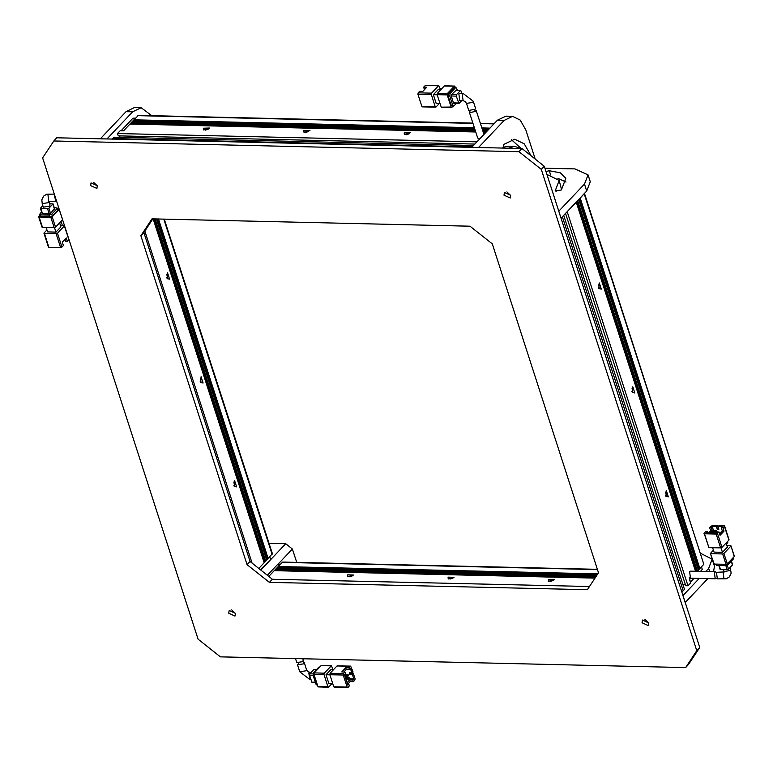 <?xml version="1.0" encoding="UTF-8"?>
<svg xmlns="http://www.w3.org/2000/svg" width="773" height="773" viewBox="0 0 773 773"><rect width="100%" height="100%" fill="white"/><g stroke="black" fill="none" stroke-linecap="round" stroke-linejoin="round"><path stroke-width="1.16" d="M666.374 490.623L665.93 496.382L668.384 496.855L666.374 490.623M665.524 495.367L666.258 495.174L665.601 492.024M632.816 386.751L632.382 392.51L634.836 392.984L632.816 386.751M631.976 391.496L632.71 391.302L632.053 388.152M599.268 282.879L598.833 288.638L601.288 289.112L599.268 282.879M598.428 287.624L599.162 287.43L598.505 284.28M581.779 196.284L569.846 209.019L576.272 202.226L695.478 571.286M565.536 213.445L685.777 585.721L687.951 585.77L690.627 582.948L689.506 579.489L690.666 578.252M693.893 578.33L690.347 582.088L689.313 577.45M687.951 585.77L567.15 211.744M577.75 200.661L578.745 199.618L698.405 570.087L697.41 571.131L577.75 200.661M584.427 193.482L580.223 198.052L699.884 568.522L703.836 564.338L584.494 193.405M682.936 584.591L685.429 584.649M563.691 215.406L684.491 589.432L683.206 590.785L562.406 216.759M681.67 591.635L683.206 590.785M698.183 569.411L699.884 568.522M696.386 571.305L697.41 571.131M696.579 571.112L577.131 201.318M579.605 198.7L699.043 568.503M697.227 571.324L701.469 566.851L702.299 569.44L700.686 571.411M694.135 578.339L690.405 582.272M702.299 569.44L700.454 571.402M716.213 578.426L715.18 578.822L714.31 572.252L715.257 571.74L716.262 572.522M715.257 571.74L690.695 571.179L689.642 571.682L690.531 578.252L715.18 578.822M724.001 579.025L723.103 572.455L724.156 571.952L716.455 572.3L717.305 578.871L726.32 578.735L729.383 576.9L731.161 573.16L730.166 567.382M708.947 547.622L704.474 533.776L716.185 534.046L720.658 547.893L708.947 547.622L704.135 533.235L705.614 531.66L707.285 531.698L706.3 532.742L716.339 532.974L715.672 530.993L716.465 530.162L717.112 532.162M716.339 532.974L717.325 531.93L719.006 531.969L720.078 535.293L724.03 531.119L722.958 527.795L724.436 526.229L728.746 539.554M728.91 540.076L721.992 547.39L720.658 547.893M719.006 531.969L716.185 534.046M704.474 533.776L704.01 533.563M720.987 547.864L722.426 552.347L727.374 547.12L726.069 543.081M722.426 552.347L714.059 552.154L712.629 547.709M724.436 526.229L724.098 525.688L719.074 525.572L718.088 526.616L718.929 529.205L717.257 529.167L716.416 526.577L712.233 526.481L711.247 527.524L709.566 527.486L710.638 530.809L708.754 532.8M717.257 529.167L718.243 528.123L717.402 525.534L712.387 525.418L709.566 527.486M726.852 545.506L730.997 545.806L734.224 556.521L727.306 563.836L723.953 553.449L722.62 553.951L725.973 564.338L714.262 564.068L710.435 553.468L713.411 550.134M710.909 553.681L722.62 553.951M723.953 553.449L730.871 546.134M722.958 527.795L721.286 527.756L722.272 526.713L718.088 526.616M727.519 541.554L727.828 542.54L726.388 544.066M717.402 525.534L716.416 526.577M710.638 530.809L712.32 530.848L710.426 532.839M711.247 527.524L712.32 530.848M707.633 532.781L707.285 531.698M724.03 531.119L722.359 531.08L721.286 527.756M719.644 533.95L722.359 531.08M712.233 526.481L713.402 530.085M713.808 532.916L713.17 530.935L713.952 530.104L714.87 532.945M734.224 556.521L734.05 556M725.973 564.338L727.306 563.836M713.914 563.527L714.262 564.068M716.465 530.162L715.634 530.143L714.841 530.974L715.672 530.993M715.479 532.955L714.841 530.974M713.952 530.104L712.329 530.916L713.17 530.935M712.967 532.897L712.329 530.916M715.498 564.097L716.726 565.411L716.3 564.116M725.006 564.319L725.422 565.614L716.726 565.411M725.422 565.614L728.089 564.609L727.702 563.42M732.843 557.99L733.229 559.179L728.089 564.609M733.229 559.179L733.191 557.623M725.876 565.594L727.18 569.633L720.494 569.479L719.199 565.469M731.268 561.246L732.466 564.957L728.514 569.131L727.238 565.189M732.466 564.957L732.302 564.435M727.18 569.633L728.514 569.131M720.146 568.938L720.494 569.479M510.653 195.318L510.248 198.014L503.957 195.163L504.363 192.458L510.653 195.318M506.875 191.859L510.702 195.482M648.76 622.912L648.354 625.618L642.073 622.758L642.479 620.052L648.76 622.912M644.982 619.453L648.818 623.077M235.436 613.366L235.021 616.062L228.74 613.211L229.146 610.506L235.436 613.366M231.658 609.907L235.485 613.53M97.321 185.762L96.915 188.467L90.634 185.607L91.04 182.911L97.321 185.762M93.543 182.312L97.369 185.935M492.285 243.862L598.524 572.783L587.383 589.702L269.439 582.359L247.109 564.667L140.87 235.736L152.01 218.817L469.955 226.16L492.285 243.862M42.641 157.866L198.081 639.136L220.411 656.828L685.612 667.582L696.753 650.653L541.313 169.384L518.983 151.692L53.781 140.947L42.641 157.866M140.87 235.736L143.836 232.605L152.899 218.836M247.109 564.667L250.075 561.527L143.836 232.605M269.439 582.359L272.396 579.228L250.075 561.527M589.461 586.552L272.396 579.228M518.983 151.692L521.949 148.551L56.748 137.807L53.781 140.947M521.949 148.551L544.279 166.253L541.313 169.384M544.279 166.253L699.72 647.523L696.753 650.653M699.72 647.523L688.579 664.442L685.612 667.582M531.177 155.866L524.171 143.778L514.692 139.237L503.938 144.396L502.962 148.116M586.746 191.028L590.263 181.781L588.031 174.862L584.514 184.1L586.746 191.028L561.053 218.189L558.811 211.261L584.514 184.1M557.932 178.331L566.078 182.022M561.623 189.762L559.15 180.428L555.574 189.839L556.164 191.675M478.439 147.546L471.752 147.392L497.445 120.23L504.141 120.385L478.439 147.546M535.196 159.054L525.804 129.999L520.258 120.066L512.625 116.317L504.141 120.385M588.031 174.862L574.928 168.929L544.917 168.243M545.98 171.538L549.274 170.746L560.415 172.872L565.884 178.254L561.43 189.974L555.13 190.989L555.574 189.839M546.917 174.437L559.15 180.428M508.47 148.242L514.528 146.319L520.5 148.522M512.625 116.317L505.929 116.163L497.445 120.23M514.528 146.319L507.842 146.165L502.933 147.392M511.34 139.662L521.224 148.542M267.371 575.238L277.265 564.783L279.778 564.841L268.83 576.397L274.241 570.687L595.026 578.098M295.508 658.567L296.813 662.587L303.132 661.63L303.006 658.741M303.103 661.659L304.233 662.529L303.847 663.852L297.518 664.78L298.832 663.041M329.868 674.694L343.251 675.003L347.164 687.12L333.781 686.811L329.868 674.694L330.081 673.302L336.999 665.988L350.382 666.297L348.903 667.862L345.695 667.795L341.734 671.969L344.951 672.046L345.512 673.776L344.516 674.819L347.869 685.207L348.865 684.163L347.521 684.134M334.554 687.149L333.781 686.811M337.598 666.007L336.999 665.988M348.865 684.163L349.425 685.893L347.937 687.458L347.164 687.12M343.251 675.003L343.463 673.612L344.951 672.046M333.627 669.553L330.989 669.495L326.051 674.723L329.897 674.81M326.051 674.723L328.844 683.38L332.699 683.467M353.396 673.563L350.884 673.505L349.898 674.558L352.411 674.616L353.396 673.563L355.068 678.762L354.855 680.153L353.377 681.718L352.817 679.989L353.802 678.936L352.411 674.616M349.898 674.558L349.338 672.819L351.85 672.877L352.836 671.834L350.691 666.152L337.299 665.843M347.802 684.144L350.169 681.641L353.377 681.718M332.999 669.544L331.443 665.708L324.225 673.167L314.176 672.935L321.104 665.621L331.144 665.853M324.003 674.558L327.916 686.675L317.877 686.443L313.964 674.327L324.003 674.558L324.225 673.167M332.071 683.448L328.699 687.013L327.916 686.675M351.696 673.525L353.068 672.066L351.928 669.032M351.85 672.877L350.449 668.558L349.464 669.602L348.903 667.862M345.695 667.795L346.246 669.524L343.888 672.017M349.464 669.602L346.246 669.524M350.169 681.641L349.609 679.911L352.817 679.989M347.038 682.627L349.609 679.911M348.836 678.829L353.802 678.936M345.889 679.071L348.546 679.129L349.338 678.298L349.058 677.428L345.338 677.341M345.048 676.472L347.705 676.539L348.497 675.699L348.217 674.839L344.584 674.752M317.877 686.443L318.65 686.782M314.176 672.935L313.964 674.327M321.703 665.64L321.104 665.621M349.058 677.428L348.265 678.269L348.546 679.129M345.608 678.211L348.265 678.269M348.217 674.839L347.425 675.67L347.705 676.539M344.777 675.612L347.425 675.67M319.858 666.935L318.756 667.215L319.578 667.234M314.437 672.665L313.625 672.645L318.756 667.215M313.625 672.645L313.191 675.428L314.331 675.447M317.239 684.453L316.099 684.424L313.191 675.428M316.099 684.424L317.548 685.419M313.084 673.892L309.809 673.814L313.761 669.631L316.418 669.698M315.384 682.201L311.828 682.124L309.596 675.196L313.152 675.283M314.36 669.65L313.761 669.631M311.828 682.124L312.601 682.472M309.809 673.814L309.596 675.196M203.096 383.012L200.642 382.538L201.086 376.78L203.096 383.012M200.236 381.524L200.98 381.331L200.313 378.181M236.644 486.874L234.19 486.401L234.634 480.642L236.644 486.874M233.784 485.386L234.528 485.193L233.861 482.052M169.548 279.14L167.094 278.666L167.538 272.908L169.548 279.14M166.688 277.652L167.432 277.459L166.765 274.309M158.465 218.962L268.144 558.541L272.347 553.71L164.282 219.097M268.144 558.541L266.443 559.439M155.122 218.885L265.68 561.159L266.666 560.116L156.465 218.914M265.68 561.159L263.98 562.048M268.994 543.322L285.73 543.709L260.81 570.039L270.009 560.319L270.569 559.468L269.729 556.869L258.791 568.435L264.192 562.725L153.122 218.846M144.87 231.04L252.133 563.159M267.313 558.521L157.624 218.943M154.291 218.865L264.839 561.14M270.569 559.468L260.675 569.933M42.206 203.676L43.327 207.135L49.617 206.12L50.061 204.961L48.941 201.502L48.506 202.661L42.206 203.676L41.839 199.84L43.617 196.1L46.68 194.265L54.342 194.1M56.139 233.736L60.613 247.582L48.902 247.312L44.428 233.465L57.473 233.233L64.391 225.919L68.865 239.765L67.386 241.34L66.314 238.016L62.362 242.191L63.434 245.514L61.946 247.08L57.473 233.233M59.589 222.866L60.893 226.904L55.956 232.132L47.588 231.939L46.148 227.494M46.931 229.919L44.09 232.924L44.428 233.465M60.371 225.291L64.497 225.542M48.564 246.771L48.902 247.312M60.613 247.582L61.946 247.08M54.506 227.649L55.956 232.132M62.439 219.861L55.521 227.175L52.158 216.788L59.086 209.473L62.574 219.58M54.187 227.677L42.476 227.407L39.114 217.02L50.834 217.29L54.187 227.677L55.521 227.175M42.129 226.866L42.476 227.407M62.333 225.339L61.038 221.339M65.077 239.321L65.715 241.302L67.386 241.34M64.246 240.2L65.367 240.219M59.183 209.097L57.502 208.903M39.81 215.377L38.65 216.807L42.003 227.194M41.017 216.633L40.457 214.904L39.52 214.479L40.08 216.218L41.017 216.633L49.723 216.836L52.38 215.831L57.521 210.401L57.212 208.005L57.521 210.401M39.114 217.02L38.65 216.807M52.158 216.788L50.834 217.29M54.207 207.541L57.212 208.005M52.38 215.831L51.82 214.102L56.96 208.671M51.82 214.102L49.163 215.107L49.723 216.836M40.457 214.904L49.163 215.107M39.52 214.479L41.558 211.937M42.206 213.242L42.554 213.783L49.25 213.937L50.574 213.435L54.361 208.729M50.574 213.435L48.902 208.237L52.854 204.062L54.525 209.251M42.554 213.783L40.872 208.584L47.568 208.739L49.25 213.937M42.834 205.618L40.409 208.372L42.08 213.57M52.854 204.062L49.569 203.454M40.872 208.584L40.409 208.372M48.902 208.237L47.568 208.739M56.487 200.758L55.608 201.202L54.429 194.777M404.153 132.84L404.376 134.618L410.424 132.666L404.153 132.84M409.11 133.787L406.096 134.753M303.75 130.511L303.973 132.299L310.021 130.337L303.75 130.511M308.707 131.458L305.693 132.434M203.347 128.192L203.56 129.98L209.618 128.018L203.347 128.192M208.295 129.139L205.289 130.115M475.733 132.038L129.98 124.047L123.554 130.84L135.517 118.192L133.004 118.134L121.042 130.782L123.554 130.84L120.211 130.763L117.535 133.584L118.269 135.835L474.893 144.068M472.216 146.899L112.79 138.599L112.472 139.092M112.79 138.599L114.075 137.236L473.501 145.537M120.086 137.372L119.602 135.864M483.231 132.202L486.062 132.27M476.96 141.884L117.535 133.584M475.211 130.424L131.458 122.482L131.739 123.342L131.052 124.067M131.458 122.482L132.454 121.438L474.864 129.342M472.854 123.12L138.493 115.399L133.932 119.863L134.212 120.733L133.526 121.458M490.014 128.096L481.84 127.903M474.342 127.729L133.932 119.863M486.748 131.545L482.99 131.458M475.492 131.284L131.739 123.342M134.212 120.733L474.622 128.598M482.12 128.772L489.212 128.936M487.541 130.705L482.71 130.589M482.362 129.516L488.526 129.661M503.6 147.063L503.184 145.797M474.168 109.959L476.187 110.413L475.704 111.438L469.482 112.694L469.868 111.37M469.482 112.694L477.675 138.048L479.917 138.763M459.896 93.407L458.833 93.92L459.732 100.49L463.085 100.567L462.186 93.997L463.249 93.485L459.896 93.407M474.999 109.254L475.482 108.22L473.231 101.253L472.786 102.403L466.496 103.427L468.767 110.471L474.999 109.254M435.228 106.664L421.845 106.355L417.932 94.238L431.315 94.548L435.228 106.664L436.001 107.012L439.373 103.447M440.001 103.456L436.156 103.369L433.353 94.712L438.301 89.484L440.929 89.552M440.301 89.533L439.219 86.19L438.446 85.851L431.527 93.156L431.315 94.548M425.662 85.552L423.575 87.107L426.793 87.175L422.831 91.359L419.623 91.282L418.145 92.847L417.932 94.238M421.845 106.355L422.618 106.703M437.209 94.799L433.353 94.712M444.9 85.996L454.35 86.218L447.422 93.523L437.383 93.291L437.17 94.683L447.209 94.915L451.123 107.032L441.856 107.147M441.083 106.8L437.17 94.683M437.383 93.291L444.301 85.987M423.575 87.107L424.135 88.837L425.198 88.856M439.992 88.586L441.808 88.624M455.452 87.581L454.65 86.074L444.61 85.842M451.123 107.032L451.596 107.524L453.142 106.065M451.017 105.06L451.963 106.036L453.635 106.075L452.688 105.099L451.017 105.06L448.108 96.055L449.78 96.094L452.688 105.099M453.683 87.851L455.964 87.591L453.683 87.851L448.543 93.282L448.108 96.055M447.209 94.915L447.422 93.523M453.635 106.075L456.437 103.456M449.78 96.094L450.215 93.32L448.543 93.282M455.355 87.89L450.215 93.32M455.964 87.591L457.461 90.315M455.973 90.431L451.422 94.596L451.21 95.987L453.442 102.906L454.215 103.253M451.21 95.987L456.225 96.103L458.93 103.514L461.916 100.538M455.374 90.412L460.399 90.528L456.437 94.712L451.422 94.596M462.003 93.465L460.698 90.383L455.674 90.267M456.225 96.103L456.437 94.712M707.759 578.648L685.187 602.505L682.946 595.587L699.15 578.455M705.71 571.527L708.648 568.416L709.682 571.614M713.576 571.701L714.397 566.097L712.165 559.179L708.648 568.416M700.744 553.333L712.165 559.179M270.106 546.753L269.922 546.182M285.73 543.709L292.426 549.014L277.507 564.783M296.735 562.358L292.426 549.014M141.13 107.737L134.434 107.582L125.951 111.65L100.258 138.811L106.945 138.966L132.647 111.805L141.13 107.737L151.856 115.708M454.031 577.296L448.234 578.938L448.011 577.16L454.031 577.296M452.968 578.107L449.954 579.074M554.434 579.615L548.637 581.257L548.415 579.479L554.434 579.615M553.371 580.426L550.357 581.393M353.628 574.977L347.821 576.619L347.608 574.841L353.628 574.977M352.556 575.788L349.551 576.755M275.314 570.716L276 569.981L275.719 569.121L596.06 576.523M596.756 575.47L276.715 568.078L275.719 569.121M277.787 568.097L278.473 567.372L278.193 566.512L282.754 562.039L597.403 569.305M278.193 566.512L597.79 573.895M597.239 574.735L278.473 567.372M276 569.981L595.5 577.363M584.175 193.868L703.836 564.338M724.243 572.03L724.059 571.498L730.359 570.474L730.794 569.324M721.992 547.39L717.518 533.544M550.608 174.862L549.274 170.746M311.084 672.462L308.862 672.945L309.751 679.515L299.769 671.747L297.518 664.78M309.915 672.433L307.606 671.254L306.504 669.573L306.069 670.732L299.769 671.747M343.463 673.612L330.081 673.302M272.106 554.367L163.808 219.088M48.68 201.038L47.936 194.487L48.999 193.975M137.884 115.689L472.95 123.429M480.448 123.603L493.966 123.912M431.527 93.156L418.145 92.847M425.063 85.542L438.446 85.851M458.466 103.022L453.442 102.906M125.951 111.65L132.647 111.805M597.5 569.614L282.145 562.329M724.562 525.901L729.036 539.747M734.35 556.193L730.997 545.806M713.788 563.855L710.435 553.468M720.021 569.276L718.793 565.459M732.591 564.628L731.442 561.063M724.059 571.498L723.431 569.546M306.504 669.573L304.233 662.529M347.637 687.603L334.245 687.294M321.404 665.476L331.443 665.708M318.35 686.926L328.39 687.158M314.07 669.486L316.563 669.544M312.302 682.617L315.539 682.685M309.751 679.515L310.997 679.535M48.438 247.099L43.964 233.253M52.979 203.724L54.651 208.923M55.608 201.202L48.941 201.502M480.352 123.293L494.247 123.612M476.187 110.413L483.966 134.483M463.085 100.567L465.394 101.746L466.496 103.427M422.309 106.848L435.701 107.157M425.363 85.397L438.755 85.706M451.596 107.524L441.557 107.292M458.93 103.514L453.915 103.398M463.249 93.485L473.231 101.253"/></g></svg>
